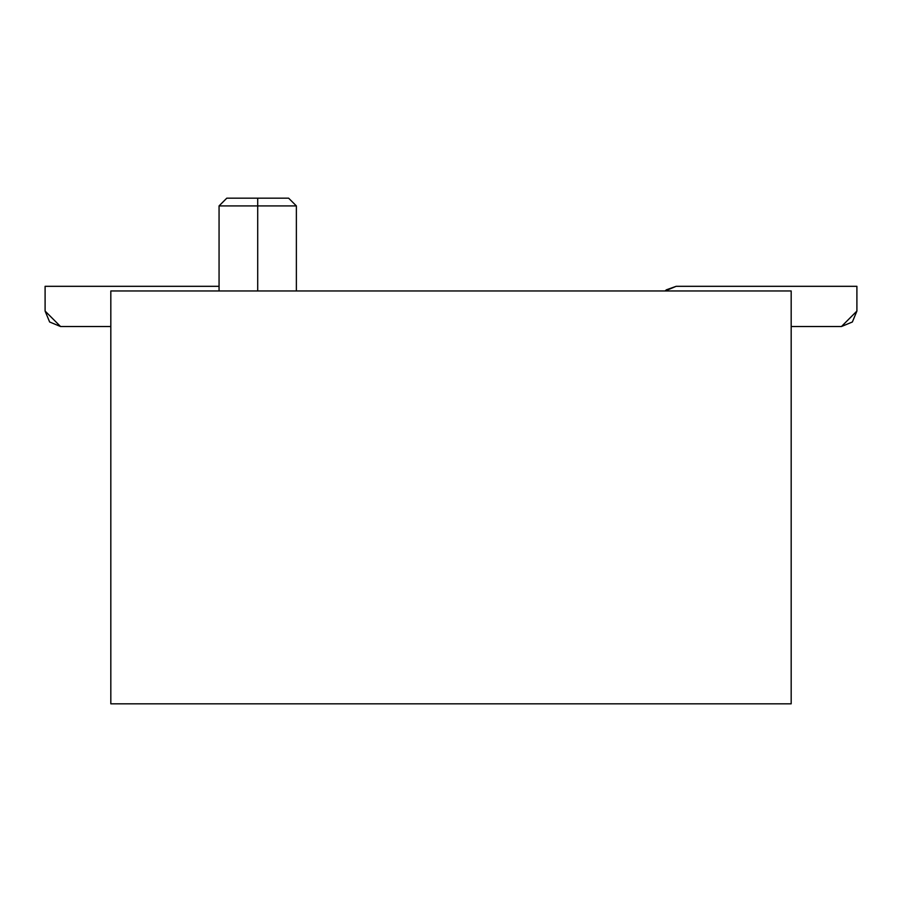 <?xml version="1.0" encoding="UTF-8"?>
<svg xmlns="http://www.w3.org/2000/svg" width="902" height="902" viewBox="0 0 902 902"><rect width="100%" height="100%" fill="white"/><g stroke="black" fill="none" stroke-linecap="round" stroke-linejoin="round"><path stroke-width="1.35" d="M791.178 290.963L110.822 290.963L110.822 703.819L791.178 703.819L791.178 290.963L791.178 703.819L110.822 703.819L110.822 290.963L791.178 290.963M257.713 205.915L257.713 290.963L257.713 205.915L219.062 205.915L226.785 198.181L219.051 205.915L257.713 205.915L257.713 198.181C297.592 198.181 297.592 198.181 257.713 198.181L288.64 198.181L296.375 205.915L257.713 205.915L257.713 198.181L226.785 198.181L257.713 198.181L257.713 205.915L296.375 205.915L296.375 290.963L296.375 205.915L288.64 198.181M219.062 290.963L219.062 205.915L226.785 198.181M841.442 326.524L856.9 311.066L856.9 286.317L676.15 286.317L665.101 290.963L666.352 289.824L676.15 286.317L856.9 286.317L856.9 311.066L852.367 321.991L841.442 326.524L791.178 326.524L841.442 326.524M219.062 286.317L45.1 286.317L45.1 311.066L60.558 326.524L110.822 326.524L60.558 326.524L49.633 321.991L45.1 311.066L45.1 286.317L219.062 286.317"/></g></svg>
